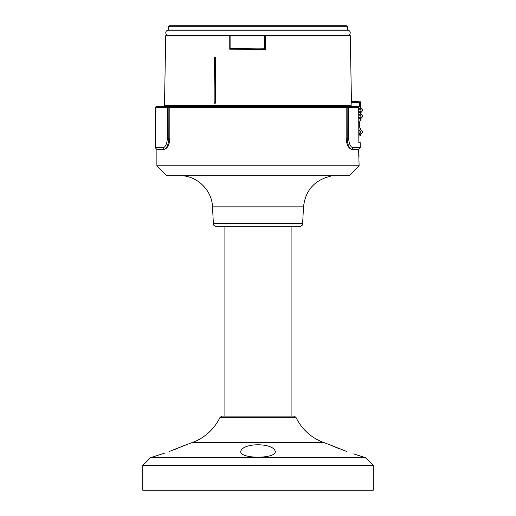 <?xml version="1.0" encoding="UTF-8"?>
<svg xmlns="http://www.w3.org/2000/svg" width="516" height="516" viewBox="0 0 516 516"><rect width="100%" height="100%" fill="white"/><g stroke="black" fill="none" stroke-linecap="round" stroke-linejoin="round"><path stroke-width="0.77" d="M291.101 226.711L291.101 416.096M224.899 226.711L224.899 416.096L222.028 416.096L293.972 416.096L295.971 417.354A49.407 49.407 0 0 0 323.661 442.496L331.117 445.334M230.336 35.681L264.334 35.681L264.334 48.743L265.295 49.562L265.314 35.681L350.287 35.681L351.441 101.555M264.54 48.749L264.553 35.681L265.314 35.681L264.334 35.681M351.112 105.425L164.494 105.425L165.713 35.681L229.768 35.681L229.749 49.194L265.295 49.562M215.682 57.089L214.495 57.089L214.417 57.528L215.682 57.089L215.307 103.2L214.043 102.761M214.417 57.521L214.043 102.768L214.121 103.2L215.307 103.2M264.334 48.743L258 48.852L258 49.691M229.749 49.194L230.304 48.375L258 48.852L230.104 48.369L230.104 35.681M356.027 106.496L348.345 106.393L351.112 106.186M345.572 106.496L170.428 106.496L169.835 107.483L346.165 107.483L345.572 106.496L357.711 106.496L358.723 107.483L348.552 107.483L347.681 106.496M162.734 147.75L155.239 147.75L155.239 107.483L156.225 106.496L170.428 106.496M155.239 107.483L169.835 107.483L169.835 138.178C169.48 144.583 167.623 148.324 164.275 149.401L164.178 149.401C154.355 149.388 154.355 149.388 164.172 149.401L162.734 147.757C165.307 147.441 166.881 144.228 167.448 138.127L167.448 107.483L168.319 106.496M346.165 138.178L346.165 107.483L348.552 107.483L348.552 138.127C349.119 144.228 350.693 147.441 353.267 147.757L351.828 149.401C349.093 148.408 347.545 144.648 347.184 138.127L346.165 138.178C346.52 144.577 348.371 148.318 351.725 149.401L358.594 149.395M359.149 132.722L359.42 134.392L360.761 134.392L360.761 135.843L358.82 135.914L358.846 142.726L360.239 142.771M360.22 147.769L358.685 149.395L360.22 147.737L360.239 142.732L358.846 142.726L358.723 107.483M360.22 147.737L360.226 142.726L360.22 147.737L353.267 147.75M358.614 149.356L359.117 165.778L156.883 165.778L156.883 149.401M358.73 151.672L358.62 149.395C359.22 158.483 359.22 158.483 358.614 149.376L358.878 149.369M351.796 149.401L358.594 149.401M166.681 148.086L167.939 146.299M168.139 145.918L168.751 144.493M169.758 139.888L169.835 138.178L168.816 138.127C168.455 144.648 166.907 148.408 164.172 149.401M359.117 165.778L349.235 175.659L166.765 175.659L156.883 165.778M335.136 175.672L334.736 175.692M334.303 175.711L333.671 175.756M333.42 175.775L332.878 175.833M332.446 175.885L332.117 175.924M336.097 175.659C329.305 176.162 329.305 176.162 336.097 175.659M213.372 223.589L302.628 223.589C301.976 224.473 303.756 225.189 299.338 226.711L216.662 226.711C212.244 225.189 214.024 224.473 213.372 223.589L212.495 206.871L303.505 206.871C305.478 190.23 314.625 179.974 330.937 176.117M164.165 149.395L163.636 149.259M359.149 110.985L359.42 112.656L361.058 110.443L359.42 108.237L360.761 108.237L360.761 101.846L351.222 101.555L351.112 106.444M357.975 106.754L359.504 106.786L359.607 101.846C361.142 101.839 361.142 101.839 359.607 101.846L351.222 101.555M358.852 106.786L358.955 135.843C361.361 135.85 361.361 135.85 358.955 135.843L358.82 135.85M359.42 134.392L361.058 132.186L359.42 129.974L359.162 131.219M359.42 129.974L360.761 129.974L360.761 128.561L360.078 128.536M359.42 108.237L359.162 109.482M359.42 112.656L360.761 112.656L360.761 114.165C361.523 114.81 364.27 115.519 360.761 118.583L359.42 118.583L361.058 116.377L359.42 114.165L359.162 115.41M359.149 116.913L359.42 118.583M359.42 114.165L360.761 114.165M360.129 128.561C359.478 128.781 359.478 120.441 360.129 120.654L360.129 120.654C359.478 120.441 359.478 128.774 360.129 128.561L360.129 128.561M359.504 102.51L351.112 102.22M357.949 106.728L359.504 106.786L357.949 106.735M215.295 57.521L214.92 102.761M170.977 35.185L171.473 35.681L344.527 35.681L345.023 35.185M347.526 30.083L168.474 30.083L168.416 26.787L347.584 26.787L347.526 30.083M168.416 26.787L169.403 25.8L346.597 25.8L347.584 26.787M258 490.2L373.274 490.2L373.274 465.497L142.726 465.497L142.726 490.2L258 490.2M373.274 465.497L365.509 457.731L150.491 457.731L142.726 465.497M362.555 456.75L365.509 457.731M165.217 452.925L150.491 457.731M159.096 454.964L161.36 454.222M295.971 417.354L220.029 417.354A49.407 49.407 0 0 1 192.339 442.496L184.896 445.327M183.109 446.101L180.619 447.153M177.44 448.436L173.492 449.952M331.169 445.36L332.872 446.095M335.394 447.159L338.567 448.436M359.175 455.692L354.589 454.203M353.666 453.899L364.219 457.26M329.634 444.676L346.926 451.571M169.074 451.571L186.366 444.676M275.292 451.571C273.686 442.522 242.307 442.522 240.708 451.571C240.043 459.04 275.957 459.04 275.292 451.571M165.778 32.714A2.47 2.47 0 0 1 168.248 30.244L347.752 30.244A2.47 2.47 0 0 1 350.222 32.714A2.47 2.47 0 0 1 347.752 35.185L168.248 35.185A2.47 2.47 0 0 1 165.778 32.714M164.494 105.425L163.527 106.393L348.345 106.393M168.867 106.496L168.816 138.127L167.448 138.127M348.552 138.127L347.184 138.127L347.133 106.496M323.661 442.496L192.339 442.496M163.527 106.393L157.877 106.496M359.097 156.213L358.988 155.058M358.91 154.149L358.813 153M212.495 206.871C212.012 189.901 196.577 175.253 179.607 175.659M302.628 223.589L303.505 206.871M155.239 147.75L156.883 149.395M360.078 120.68L360.761 120.654L360.761 118.583M360.761 129.974C361.523 130.619 364.27 131.328 360.761 134.392M360.761 108.237C361.523 108.876 364.27 109.592 360.761 112.656M220.029 417.354L222.028 416.096"/></g></svg>
